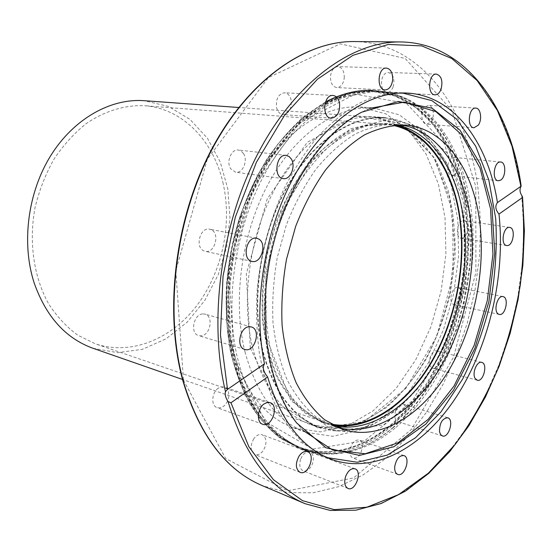 <?xml version="1.0" encoding="UTF-8"?>
<svg xmlns="http://www.w3.org/2000/svg" width="552" height="552" viewBox="0 0 552 552"><rect width="100%" height="100%" fill="white"/><g stroke="black" fill="none" stroke-linecap="round" stroke-linejoin="round"><path stroke-width="0.41" stroke-dasharray="2.76 2.07" d="M338.128 427.627L333.643 426.282L315.799 416.794C304.732 407.473 295.182 395.156 287.15 379.866C280.216 363.043 275.517 344.207 273.047 323.348C271.991 301.737 273.419 279.705 277.325 257.26L286.412 224.754C294.554 204.067 304.421 185.506 316.02 169.084C328.33 154.263 341.371 142.588 355.143 134.053C369.019 127.464 382.619 124.221 395.95 124.324L400.621 124.862M396.943 124.966L388.67 123.765L368.508 125.394C354.653 129.547 341.012 137.02 327.584 147.812C314.578 160.425 302.82 175.764 292.318 193.814C282.817 213.113 275.441 233.772 270.169 255.783L265.691 289.013C265.008 311.093 266.754 331.918 270.928 351.479C276.393 369.854 283.769 385.662 293.057 398.896C303.207 410.391 314.44 418.733 326.736 423.908L334.802 426.082M333.173 425.24L323.313 422.735L305.428 413.269C294.34 403.981 284.763 391.747 276.697 376.567C269.728 359.869 264.994 341.191 262.483 320.519C261.386 299.101 262.766 277.276 266.63 255.052L275.648 222.87C283.749 202.391 293.581 184.016 305.146 167.76C317.434 153.097 330.455 141.54 344.22 133.094C358.096 126.58 371.71 123.379 385.061 123.489L395.122 125.097M262.455 350.637C250.587 301.413 259.771 236.566 285.784 188.908C311.852 141.208 351.224 114.995 384.896 117.541L409.315 124.262L430.236 139.897L446.699 162.937L458.119 191.689C463.176 213.086 465.405 235.656 464.812 259.399L460.113 294.968C454.475 318.469 446.409 340.605 435.921 361.36L417.402 389.015L395.529 410.902L371.289 425.544L345.89 431.623L320.809 428.131C293.043 418.112 273.592 392.279 262.455 350.637M323.858 456.076L306.243 445.381C295.237 435.7 285.474 423.439 276.952 408.583C269.314 392.355 263.49 374.159 259.481 353.977C256.625 332.925 255.9 310.962 257.294 288.103C260.91 253.637 270.1 219.503 283.928 188.998C293.899 169.457 305.111 152.097 317.579 136.903C330.538 123.186 343.986 112.242 357.917 104.066C371.82 96.835 385.441 93.178 398.772 93.088M369.564 108.392L359.269 113.339C319.739 134.833 283.114 190.75 269.714 255.679C256.314 320.602 267.81 386.455 295.596 421.845L303.089 430.457M243.411 153.442L241.155 151.075L238.36 150.027C231.274 148.736 225.878 162.171 230.805 168.933L235.669 172.245C242.804 173.645 248.262 160.308 243.411 153.442M211.437 229.832L209.656 229.197C200.335 226.775 194.69 246.861 203.612 250.76L205.151 251.312C214.48 253.885 220.296 233.958 211.437 229.832M202.646 313.936C193.4 314.302 189.874 333.636 198.685 335.637L201.197 335.837C210.484 335.243 213.79 315.999 204.923 314.116L202.646 313.936M218.399 388.118C211.644 392.306 210.754 405.837 217.088 407.659L220.089 407.88L223.194 406.513C229.915 402.208 230.715 388.746 224.312 387L221.407 386.821L218.399 388.118M253.837 438.681C249.925 445.933 250.256 451.198 254.845 454.489C257.825 455.4 260.647 454.082 263.311 450.529C267.202 443.249 266.83 437.991 262.179 434.755C259.261 433.893 256.48 435.204 253.837 438.681M300.592 459.319C298.963 465.088 299.805 468.931 303.117 470.842C307.002 471.656 310.141 469.214 312.549 463.501C314.178 457.718 313.315 453.875 309.955 451.984C306.125 451.205 303.007 453.654 300.592 459.319M349.954 450.625C349.747 454.572 350.796 457.07 353.094 458.119C357.806 458.45 360.884 454.931 362.326 447.548C362.54 443.566 361.477 441.055 359.131 440.02C354.453 439.716 351.396 443.249 349.954 450.625M394.866 417.457L395.957 420.189L397.833 421.638C403.333 421.114 406.058 416.684 406.017 408.342L404.92 405.554L403.001 404.098C397.523 404.657 394.811 409.108 394.866 417.457M430.401 366.397L432.575 368.191C437.37 369.902 442.497 357.862 439.157 352.804L436.915 350.955C432.133 349.271 427.006 361.387 430.401 366.397M453.351 304.373L454.282 304.745C459.94 306.401 464.191 290.773 458.878 287.937L457.856 287.523C452.205 285.895 447.976 301.661 453.351 304.373M461.7 238.216C467.979 238.326 470.18 221.152 463.942 220.662L463.397 220.627C457.125 220.372 454.834 237.643 461.051 238.181L461.7 238.216M454.33 174.867C459.83 171.81 459.692 157.513 454.13 157.389L451.791 158.003C446.257 160.984 446.368 175.363 451.902 175.501L454.33 174.867M431.05 121.764C435.183 116.555 433.382 105.232 428.386 105.294L424.143 107.737C419.975 112.932 421.79 124.276 426.731 124.248L431.05 121.764M393.155 86.857C394.942 78.936 393.314 74.134 388.263 72.464C385.662 72.547 383.654 74.389 382.232 78.004C380.452 85.919 382.053 90.721 387.055 92.419C389.698 92.363 391.734 90.507 393.155 86.857M344.275 77.846C344.344 71.215 342.205 67.468 337.858 66.613C333.787 67.047 331.324 70.304 330.462 76.376C330.406 82.966 332.518 86.698 336.796 87.582C340.908 87.188 343.399 83.945 344.275 77.846M291.145 100.078C290.062 95.641 287.854 93.198 284.522 92.77C278.463 93.888 275.8 98.746 276.524 107.336C277.621 111.697 279.788 114.105 283.031 114.568C289.138 113.526 291.842 108.696 291.145 100.078M232.696 360.042C245.681 406.334 267.685 435.376 298.708 447.175C330.034 457.249 360.311 450.28 389.533 426.289L409.453 406.734L427.02 383.019L441.807 356.005L453.482 326.536L461.776 295.479L466.488 263.67L467.475 231.992L464.625 201.314L457.925 172.555L447.41 146.68L433.223 124.655L415.642 107.467L395.08 96.069L372.158 91.301C333.325 89.162 287.985 119.529 258.163 174.522C228.397 229.466 218.413 303.959 232.696 360.042M395.039 428.09C376.333 443.608 356.523 452.198 335.623 453.854C324.935 454.537 314.474 452.999 304.255 449.245C271.598 436.736 249.118 405.389 236.808 355.212C224.519 298.577 235.89 225.54 265.726 172.176C295.63 118.77 339.977 89.555 378.017 91.597C388.905 92.191 399.13 94.923 408.694 99.788C453.033 122.986 476.404 187.162 472.816 254.465C469.034 321.933 439.302 390.94 395.039 428.09M464.984 203.812C456.394 142.851 421.128 93.688 372.103 91.301C333.277 89.169 287.944 119.542 258.122 174.535C228.362 229.473 218.385 303.952 232.668 360.035C245.654 406.327 267.665 435.376 298.687 447.168C343.772 463.342 394.018 434.348 426.392 383.944C458.767 333.153 473.602 263.746 464.984 203.812M244.957 351.769C256.79 394.846 277.194 421.707 306.16 432.361L332.822 436.301L359.8 430.111L385.517 414.883L408.666 392.023L428.242 363.106L443.442 329.758L453.703 293.636L458.581 256.411L457.815 219.765L451.288 185.465L439.075 155.312L421.493 131.148L399.165 114.788L373.111 107.861C337.596 105.432 296.169 132.901 268.852 182.802C241.59 232.654 232.199 300.419 244.957 351.769M232.219 347.926C244.136 390.561 264.601 417.208 293.609 427.876L320.312 431.892L347.318 425.882L373.048 410.909L396.198 388.353L415.753 359.78L430.912 326.791L441.103 291.042L445.899 254.168L445.029 217.881L438.385 183.899L426.047 154.029L408.349 130.093L385.931 113.885L359.814 107.005C324.238 104.583 282.872 131.7 255.693 180.966C228.569 230.191 219.351 297.107 232.219 347.926M92.977 348.264L117.652 352.652L142.519 349.285L166.124 338.783L187.232 322.085L204.847 300.336L218.185 274.799L226.686 246.799L229.963 217.723L227.824 188.984L220.262 162.04L207.49 138.352L189.971 119.363L168.47 106.419L144.072 100.685M222.863 182.257C232.53 223.422 222.497 271.405 197.14 305.194C171.762 338.804 131.521 355.93 95.337 343.813L77.653 335.112C66.633 326.998 57.008 316.662 48.79 304.104C33.789 277.408 28.545 241.942 35.114 207.262C39.337 190.13 45.616 174.108 53.951 159.197C63.301 145.259 73.989 133.439 86.008 123.745C104.659 110.938 124.911 104.887 144.479 105.708C182.809 108.502 213.348 140.926 222.863 182.257M331.083 424.06L323.638 422.018L305.829 412.606C294.789 403.374 285.253 391.195 277.228 376.084C270.294 359.476 265.574 340.881 263.076 320.312C261.986 298.998 263.366 277.276 267.209 255.162C272.433 233.323 279.767 212.837 289.207 193.697C299.646 175.798 311.342 160.591 324.279 148.081C337.638 137.386 351.217 129.982 365.01 125.87L385.089 124.276L392.734 125.345M462.673 214.342C455.214 162.143 425.564 120.819 384.923 118.011C351.341 115.451 312.073 141.588 286.081 189.143C260.137 236.656 250.967 301.309 262.8 350.403C273.902 391.948 293.298 417.712 321.002 427.703C359.193 440.544 401.98 415.339 429.76 371.275C457.532 326.915 470.242 266.257 462.673 214.342M252.609 347.725C263.808 389.036 283.314 414.718 311.114 424.75L336.23 428.304L361.657 422.349L385.91 407.9C401.118 394.528 414.58 378.175 426.296 358.834C436.763 338.252 444.802 316.296 450.411 292.967L455.041 257.674C455.593 234.103 453.309 211.692 448.189 190.447L436.68 161.902L420.127 139.021L399.137 123.496L374.67 116.81C340.95 114.257 301.606 140.215 275.634 187.452C249.711 234.648 240.651 298.887 252.609 347.725M250.339 348.153L246.33 273.958L267.209 198.913L307.312 142.216L355.709 116.23L401.021 123.379L434.866 158.341L452.723 212.058L453.13 274.648L436.722 336.527L405.748 388.525L364.216 421.735L318.407 428.235L277.083 403.167L250.339 348.153M464.032 204.454L444.319 143.679L406.438 103.383L355.095 94.185L299.605 122.937L253.244 187.577L229.135 273.895L234.069 359.09L265.264 421.507L312.756 449.073L364.748 440.717L411.392 402.649L445.975 344.041L464.308 274.682L464.032 204.454M465.964 204.074C474.554 263.959 459.726 333.311 427.407 384.075C395.08 434.452 344.931 463.432 299.936 447.299C287.433 441.828 275.807 433.624 265.057 422.687C254.996 410.233 246.468 395.384 239.485 378.141C230.294 350.824 226.265 318.766 228.073 284.88C230.322 262.138 234.703 239.775 241.203 217.792C248.842 196.422 258.136 176.702 269.107 158.638C280.83 141.836 293.491 127.567 307.084 115.837L327.991 102.224C343.475 94.42 358.593 90.901 373.331 91.673C422.232 94.081 457.401 143.182 465.964 204.074M390.526 427.276L410.543 407.597L428.193 383.737L443.042 356.557L454.772 326.922L463.1 295.686L467.841 263.704L468.827 231.847L465.971 201.004L459.229 172.086L448.666 146.066L434.403 123.924L416.726 106.639L396.06 95.185L373 90.411L348.974 92.84L324.376 102.658L300.274 119.874L277.856 144.1L258.301 174.46L242.707 209.629L231.971 247.889L226.686 287.268L227.079 325.735L233.013 361.36L244.012 392.486L259.323 417.836L278.035 436.591L299.129 448.334C330.662 458.484 361.125 451.467 390.526 427.276M392.575 427.952L412.592 408.225L430.243 384.316L445.098 357.089L456.828 327.398L465.17 296.113L469.924 264.084L470.925 232.171L468.082 201.28L461.362 172.321L450.811 146.259L436.57 124.083L418.913 106.771L398.254 95.296L375.208 90.521L351.189 92.957L326.584 102.789L302.475 120.046L280.043 144.327L260.475 174.749L244.867 209.995L234.117 248.331L228.811 287.792L229.19 326.335L235.117 362.022L246.102 393.196L261.406 418.588L280.105 437.356L301.199 449.107C332.718 459.25 363.181 452.198 392.575 427.952M392.796 427.993C437.26 390.754 467.089 321.588 470.863 253.954C474.437 186.493 450.929 122.13 406.362 98.815L380.1 90.942L351.438 93.012L321.947 105.715L293.498 129.009L268.155 161.977L247.896 202.694L234.386 248.386L228.707 295.693L231.184 341.108L241.41 381.411L258.301 414.069L280.361 437.405L305.863 450.653L333.097 453.82C354.108 452.157 374.008 443.553 392.796 427.993M520.708 187.093C510.241 108.268 465.529 42.683 400.552 41.945M354.281 41.552C421.997 42.29 468.682 110.09 478.211 190.136L480.571 222.76L479.502 256.114L475.086 289.572L467.44 322.513L456.683 354.343L442.987 384.44L426.523 412.192L407.548 436.963L386.331 458.077L363.237 474.865L338.721 486.65L313.315 492.77L287.689 492.646L262.593 485.788M305.242 503.748L330.206 510.407L355.716 510.089L381.011 503.314L405.437 490.728L428.462 473.023L449.638 450.908L468.62 425.088L485.118 396.246L498.918 365.051L509.827 332.125L517.686 298.087L522.364 263.545L523.758 229.128L521.764 195.47M183.485 380.231L225.644 458.512L287.654 490.804L353.577 477.942L411.371 429.408L453.578 357.082L475.9 272.433L475.796 186.438L451.978 110.704L405.189 58.464L340.211 43.836L268.313 77.625L207.29 159.307L175.805 270.666L183.485 380.231M471.028 216.494L447.693 153.47L417.726 126.498L390.181 119.204L350.368 128.844L312.397 160.66L282.486 210.988L265.947 272.115L266.278 337.41L290.918 400.655L334.264 431.174L383.612 424.971L427.427 388.084L463.011 317.172L471.028 216.494M323.313 422.728L326.736 423.908M385.068 123.489L388.677 123.765M320.809 428.131L311.114 424.75C355.895 439.792 406.313 402.422 432.837 344.731C440.061 327.957 445.761 310.465 449.956 292.256L454.841 246.068L449.735 198.265L433.837 157.575L408.101 128.926L374.67 116.81L384.903 117.541M333.636 426.275L342.509 429.325M395.957 124.324L405.306 125.042M325.018 456.642L299.936 447.299C269.383 435.894 243.432 402.753 232.516 355.336L228.673 332.966L228.562 274.365L241.583 215.211L266.14 162.599L299.012 122.427L336.12 98.38L373.331 91.673L400.062 93.026M295.596 421.845L296.631 422.915M359.269 113.339L360.642 112.76M283.335 178.62L235.669 172.245M286.233 155.402L238.36 150.027M252.029 261.4L205.151 251.312M256.742 238.271L209.656 229.197M251.257 326.936L204.923 314.116M244.812 349.457L198.685 335.637M270.073 402.636L224.312 387M262.648 424.246L217.088 407.659M307.526 451.708L262.179 434.755M300.019 472.326L254.845 454.489M354.971 468.793L309.948 451.984M348.001 488.458L303.124 470.842M403.912 455.579L359.131 440.02M397.757 474.409L353.094 458.119M447.679 417.747L403.001 404.098M442.393 435.956L397.833 421.638M481.689 362.367L436.915 350.955M477.232 380.224L432.575 368.191M502.976 296.59L457.856 287.523M499.277 314.426L454.282 304.745M506.653 245.557L461.065 238.181M509.668 227.417L463.942 220.662M498.277 180.766L451.895 175.501M500.671 162.005L454.13 157.389M473.968 127.767L426.731 124.248M475.796 108.095L428.38 105.294M435.017 94.84L387.055 92.419M436.418 74.092L388.263 72.464M385.137 89.928L336.789 87.582M386.4 68.082L337.858 66.613M331.262 118.204L283.031 114.568M332.953 95.461L284.522 92.77M325.521 101.92L304.58 115.968C291.007 127.96 278.401 142.444 266.754 159.424C255.886 177.64 246.696 197.464 239.182 218.896C232.799 240.92 228.542 263.297 226.403 286.012C225.54 308.54 226.844 330.096 230.301 350.679C234.938 370.351 241.383 388.001 249.642 403.636C258.784 417.892 269.141 429.539 280.726 438.585L301.199 449.107C311.597 452.93 322.23 454.503 333.097 453.82L335.623 453.854M373 90.411L375.208 90.521C386.269 91.121 396.653 93.888 406.362 98.815L408.694 99.788M406.976 93.053L378.072 91.604M331.373 459.354L304.255 449.245M293.602 427.876L306.153 432.354M359.828 107.012L373.124 107.861M385.089 124.276L144.479 105.708M323.638 422.018L95.337 343.813M384.923 118.011L238.643 107.488M321.002 427.703L182.512 379.459"/><path stroke-width="0.83" d="M400.621 124.862C437.225 130.396 463.459 169.229 470.325 217.798C477.404 267.265 465.743 325.031 440.034 368.087C414.276 410.861 374.56 436.687 338.128 427.627M334.802 426.082C370.972 432.844 409.536 406.438 434.445 364.147C459.285 321.581 470.359 265.181 463.307 216.784C456.545 170.085 431.802 132.376 396.943 124.966M395.122 125.097C429.104 133.37 453.13 170.513 459.83 216.28C466.861 264.153 456.076 319.877 431.664 362.188C407.183 404.23 369.191 430.898 333.173 425.24M479.329 219.103C486.429 269.942 474.009 329.475 447.182 373.124C420.327 416.491 379.169 441.462 342.509 429.325L324.7 419.824C313.66 410.46 304.138 398.089 296.134 382.702C289.234 365.769 284.563 346.794 282.127 325.783C281.113 304 282.576 281.789 286.522 259.157L295.665 226.375C303.841 205.51 313.743 186.79 325.363 170.216C337.7 155.271 350.748 143.485 364.52 134.874C378.396 128.223 391.989 124.945 405.299 125.042C444.132 127.891 472.339 168.112 479.329 219.103M398.772 93.088L403.174 93.184L431.981 100.685L456.504 118.984L475.658 146.128L488.817 180L495.696 218.488C497.228 245.743 495.558 273.343 490.7 301.288C484.104 328.868 474.706 354.874 462.507 379.3L440.951 411.916L415.456 437.805L387.124 455.152L357.358 462.252L327.936 457.732L323.858 456.076M303.089 430.457L332.594 450.025L365.217 453.758L397.916 442.835L428.173 419.375L454.041 386L474.099 345.469L487.306 300.585L492.95 254.141L490.576 208.98L480.033 168.091L461.534 134.571L435.832 111.587L404.395 102.106L369.564 108.392M361.691 112.194L398.406 101.465L432.126 108.22L460.002 130.141L480.247 163.965L491.922 206.137L494.751 253.14L488.899 301.62L474.858 348.367L453.461 390.229L425.889 424.06L393.804 446.754L359.504 455.414L325.935 447.789L296.631 422.915C268.727 387.38 257.184 321.167 270.659 255.873C284.135 190.578 320.953 134.35 360.642 112.76L361.691 112.194M291.263 158.948C296.065 166.083 290.476 180.042 283.335 178.62C272.992 177.868 275.993 153.649 286.233 155.402L289.027 156.485L291.263 158.948M258.522 238.919C267.375 243.149 261.379 263.98 252.036 261.4C241.493 259.778 246.406 235.649 256.742 238.271L258.522 238.919M248.98 326.777L251.257 326.936C261.572 329.24 254.803 352.976 244.812 349.457C235.98 347.484 239.685 327.267 248.98 326.777M264.139 403.885L267.161 402.484L270.073 402.636C279.567 405.32 271.784 428.09 262.648 424.246C256.321 422.446 257.335 408.342 264.139 403.885M299.156 455.924C301.834 452.267 304.621 450.86 307.526 451.708C316.096 454.372 308.23 476.079 300.019 472.326C295.465 468.993 295.182 463.521 299.156 455.924M345.593 476.562C348.05 470.642 351.175 468.055 354.977 468.793C362.719 471.173 355.419 491.86 348.001 488.458C344.724 486.533 343.917 482.565 345.593 476.562M394.714 466.716C396.219 459.057 399.282 455.345 403.912 455.579C411.026 457.567 404.575 477.356 397.757 474.409C395.487 473.368 394.473 470.801 394.714 466.716M439.509 431.678C439.537 423.053 442.255 418.409 447.679 417.747C454.344 419.327 448.81 438.461 442.393 435.956L440.558 434.493L439.509 431.678M475.106 378.41C471.808 373.276 476.99 360.684 481.689 362.367C488.113 363.568 483.442 382.329 477.232 380.224L475.106 378.41M498.359 314.047C493.102 311.307 497.421 294.968 502.976 296.59C509.358 297.438 505.473 316.179 499.277 314.426L498.359 314.047M507.281 245.585L506.653 245.557C500.195 244.991 503.355 225.989 509.675 227.417C515.809 227.893 513.457 245.647 507.281 245.585M500.685 180.097L498.277 180.766C491.501 180.497 493.985 160.867 500.664 161.998C506.149 162.095 506.136 176.895 500.685 180.097M478.267 125.173L473.968 127.767C466.675 127.747 468.565 107.171 475.796 108.095C480.737 108.026 482.4 119.756 478.267 125.173M441.124 89.044C439.675 92.846 437.639 94.778 435.017 94.84C427.027 94.992 428.462 73.306 436.418 74.092C441.407 75.831 442.973 80.813 441.124 89.044M392.672 79.771C391.747 86.126 389.236 89.514 385.137 89.928C376.312 90.093 377.596 67.275 386.4 68.082C390.719 68.972 392.81 72.871 392.672 79.771M339.508 103.072C340.122 112.056 337.375 117.1 331.262 118.204C321.581 118.087 323.313 94.351 332.953 95.461C336.278 95.903 338.459 98.442 339.508 103.072M498.994 214.072C505.528 275.117 489.603 344.655 457.187 395.556C424.764 446.03 375.498 475.162 331.373 459.354C302.116 448.307 280.878 420.845 267.644 376.968L230.971 402.794L228.052 401.546C225.561 397.737 224.705 394.418 225.485 391.603L227.521 389.381L264.491 363.789C252.45 305.842 264.229 230.764 294.382 175.895C324.61 120.978 369.102 90.976 406.976 93.053C454.179 95.386 488.203 142.802 497.435 202.577L520.936 186.307L520.708 187.093C519.529 189.681 519.88 192.475 521.764 195.47L522.537 196.947L522.364 197.616L498.994 214.072C495.427 209.774 494.902 205.944 497.435 202.577M264.491 363.789C262.276 367.308 263.325 371.696 267.644 376.968M238.643 107.488L144.072 100.685C110.814 98.215 73.927 118.528 50.812 155.512C27.766 192.489 21.266 243.087 34.134 282.831C46.03 316.572 65.64 338.383 92.977 348.264L182.512 379.459M392.734 125.345C427.696 132.425 452.612 169.968 459.423 216.556C466.509 264.718 455.441 320.878 430.594 363.14C405.692 405.133 367.128 431.16 331.083 424.06M227.521 389.381L220.455 334.96L223.036 276.159L235.311 217.164L256.397 162.274L284.556 115.299L317.545 79.108L352.9 55.331L388.291 44.436L421.749 45.899L451.736 58.491L477.169 80.592L497.386 110.434L512.014 146.232L520.936 186.307M522.364 197.616C524.538 226.292 523.855 255.445 520.294 285.067C515.175 314.557 507.447 343.144 497.097 370.834C485.353 397.64 471.394 422.156 455.207 444.388L428.414 473.133L398.641 494.578L366.845 507.212L334.291 509.634L302.517 500.671L273.371 479.667L248.855 446.685L230.971 402.794M521.178 186.183C510.469 107.895 465.722 42.711 400.552 41.945C352.707 41.248 296.334 80.764 258.695 152.076C221.131 223.284 208.166 319.573 225.485 391.603M228.052 401.546C244.467 454.993 270.197 489.058 305.242 503.748L262.593 485.788C226.182 470.456 199.769 435.673 183.347 381.432C164.123 312.301 175.219 218.889 212.009 149.378C248.862 79.771 305.601 40.848 354.281 41.552L400.552 41.945M325.018 456.642L327.936 457.732M400.062 93.026L403.174 93.184M373 90.411C357.537 89.617 341.709 93.454 325.521 101.92M305.242 503.748L330.289 510.448L355.867 510.193L381.211 503.5L405.651 491.018L428.676 473.437L449.846 451.467L468.834 425.82L485.353 397.157L499.187 366.135L510.151 333.373L518.093 299.494L522.882 265.091L524.4 230.784L522.565 197.202M262.593 485.788C225.947 470.318 199.41 435.438 182.974 381.142C163.73 312.011 174.818 218.799 211.595 149.385C248.434 79.881 305.277 40.862 354.281 41.552"/></g></svg>
